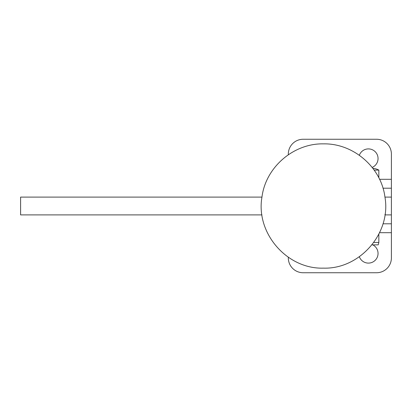 <?xml version="1.0" encoding="UTF-8"?>
<svg xmlns="http://www.w3.org/2000/svg" width="412" height="412" viewBox="0 0 412 412"><rect width="100%" height="100%" fill="white"/><g stroke="black" fill="none" stroke-linecap="round" stroke-linejoin="round"><path stroke-width="0.62" d="M288.318 154.752L288.318 154.088A14.832 14.832 0 0 1 303.15 139.256L376.568 139.256A14.832 14.832 0 0 1 391.4 154.088L391.4 188.202L382.985 188.202M384.947 214.899L391.4 214.899L391.4 257.912A14.832 14.832 0 0 1 376.568 272.744L303.15 272.744A14.832 14.832 0 0 1 288.318 257.912L288.318 257.248M372.762 244.862A9.641 9.641 0 0 1 370.069 262.959A9.641 9.641 0 0 1 359.341 256.728M359.341 155.273A9.641 9.641 0 0 1 378.051 158.538A9.641 9.641 0 0 1 372.16 167.421M371.938 244.862L378.201 244.862L378.839 242.488L373.751 242.488M378.839 177.835L378.839 170.105A15.651 15.651 0 0 0 372.85 168.302M378.839 242.488L378.839 234.165M378.839 170.105L374.173 170.105M391.4 223.798L382.985 223.798M385.04 197.77L385.04 197.101L391.4 197.101L391.4 188.202M261.96 197.101L20.6 197.101L20.6 214.899L261.96 214.899M385.04 214.899L385.04 214.23M391.4 232.698L379.56 232.698M379.56 179.302L391.4 179.302M323.456 143.865C353.393 143.247 381.203 167.287 384.932 196.998C391.39 232.924 360.037 269.309 323.456 268.135C286.87 269.309 255.522 232.924 261.975 196.998C265.704 167.287 293.519 143.247 323.456 143.865M391.4 214.899L391.4 197.101"/></g></svg>
